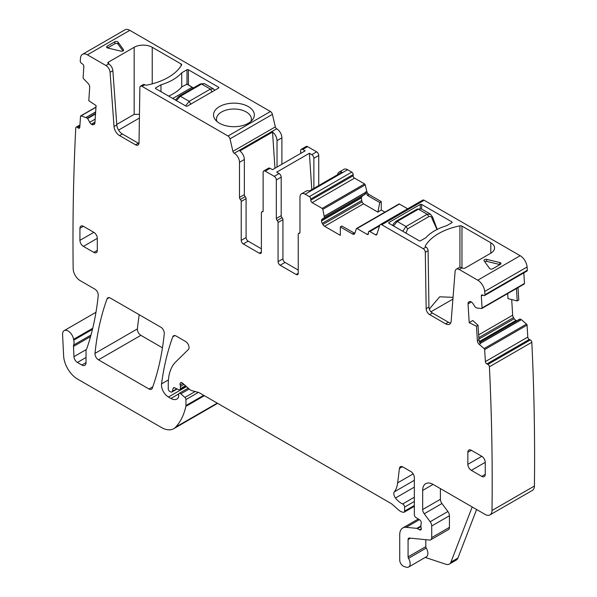 <?xml version="1.0" encoding="UTF-8"?>
<svg xmlns="http://www.w3.org/2000/svg" width="597" height="597" viewBox="0 0 597 597"><rect width="100%" height="100%" fill="white"/><g stroke="black" fill="none" stroke-linecap="round" stroke-linejoin="round"><path stroke-width="0.9" d="M281.888 164.25L281.888 137.803A7.373 4.261 -120 0 0 276.68 128.773L276.68 128.773A1.97 1.134 -120 0 1 275.329 126.87L272.419 114.363A2.948 1.701 -120 0 0 270.426 111.52L129.818 30.335A9.836 5.679 -120 0 0 124.9 29.85L82.49 54.334A9.836 5.679 -120 0 0 80.491 58.103A2443.23 1410.607 -120 0 0 80.237 61.066A1.97 1.134 -120 0 0 81.52 63.349L82.565 64.036A1.97 1.134 -120 0 1 83.849 66.498L83.102 77.617A0.985 0.567 -120 0 0 83.535 78.67L88.199 83.565A3.44 1.985 60 0 1 89.699 87.237L88.804 100.721L96.08 105.55L94.916 122.982A3.44 1.985 -120 0 1 94.214 124.355A3.44 1.985 -120 0 1 94.08 124.422L93.371 124.713A3.44 1.985 -120 0 1 91.602 124.37L91.363 124.206A3.44 1.985 -120 0 1 89.699 122.281L87.483 118.213L81.05 115.863A0.985 0.567 -120 0 0 80.729 115.885A0.985 0.567 -120 0 0 80.52 116.281L79.782 127.4A1.97 1.134 -120 0 1 79.379 128.183A1.97 1.134 -120 0 1 78.289 128.019L77.252 127.333A1.97 1.134 -120 0 0 76.17 127.168A1.97 1.134 -120 0 0 75.767 127.945A1.97 1.134 -120 0 0 75.759 127.952A2443.23 1410.607 -120 0 0 73.162 268.68A9.836 5.679 -120 0 0 80.11 280.605L94.789 289.082A4.918 2.836 -120 0 1 98.244 295.537A357.879 206.622 -120 0 1 87.005 348.036A9.836 5.679 -120 0 1 86.475 349.118A4.918 2.836 -120 0 0 86.035 350.82L86.035 362.618L81.864 365.021A5.903 3.403 -120 0 0 84.811 365.319A5.903 3.403 -120 0 0 86.035 362.618M129.818 30.335L87.408 54.82A9.836 5.679 -120 0 0 82.49 54.334M108.438 63.752A1.97 1.134 180 0 1 107.856 62.946A1.97 1.134 180 0 1 108.438 62.14L108.706 63.909A5.903 3.403 60 0 1 112.863 70.7L116.796 124.93A7.865 4.545 60 0 0 122.34 133.989L119.557 135.601A7.865 4.545 60 0 1 114.02 126.534L110.079 72.304L112.863 70.7M108.438 62.14L134.161 47.29A12.783 7.38 180 0 1 152.235 47.29L181.078 63.946A1.97 1.134 180 0 1 181.652 64.745A1.97 1.134 180 0 1 181.54 65.118A56.043 32.357 180 0 1 146.959 85.087A1.97 1.134 180 0 1 144.922 84.819L141.952 86.311L228.024 136.004A2.948 1.701 -120 0 1 230.009 138.847L232.92 151.354A1.97 1.134 -120 0 0 234.248 153.25L234.27 153.257A7.373 4.261 60 0 1 239.487 162.287L244.352 159.481A7.373 4.261 60 0 0 239.875 150.937L272.545 132.071A7.373 4.261 60 0 1 277.023 140.616L277.023 167.063M87.408 54.82L105.923 65.513A5.903 3.403 60 0 1 110.079 72.304M123.46 50.536L123.46 49.67L118.049 42.133A1.97 1.134 180 0 0 114.848 41.76L107.199 46.178L107.199 47.782M123.46 49.67A1.97 1.134 180 0 1 123.609 50.103A1.97 1.134 180 0 1 120.892 51.148L107.833 48.029A1.97 1.134 180 0 1 106.624 46.984A1.97 1.134 180 0 1 107.199 46.178M219.495 106.594A20.402 11.776 180 0 1 245.494 105.221A20.402 11.776 180 0 1 252.546 119.736A20.402 11.776 180 0 1 248.345 123.251A20.402 11.776 180 0 1 215.301 119.736A20.402 11.776 180 0 1 219.495 106.594M155.713 88.632A0.985 0.567 180 0 1 155.421 88.237A0.985 0.567 180 0 1 155.713 87.834L155.713 88.632L185.951 106.094A0.985 0.567 180 0 0 187.339 106.094L218.629 88.035A0.985 0.567 180 0 0 218.912 87.632A0.985 0.567 180 0 0 218.629 87.229L188.383 69.767L188.383 84.856M155.713 87.834L160.981 84.789A47.685 27.529 180 0 0 181.719 72.812L186.995 69.767A0.985 0.567 180 0 1 188.383 69.767M318.738 185.577L318.738 155.466A2.948 1.701 -120 0 0 316.656 151.854L311.783 154.66L309.388 153.28L276.717 172.145L279.112 173.526L274.247 176.339L265.21 171.123A2.948 1.701 60 0 0 263.732 170.973L268.598 168.16A2.948 1.701 60 0 1 270.075 168.309L272.471 169.69L305.142 150.825L302.746 149.444A2.948 1.701 60 0 0 301.276 149.295L306.142 146.489A2.948 1.701 -120 0 1 307.612 146.638L316.656 151.854M347.588 169.712L351.76 172.123A1.97 1.134 -120 0 1 353.155 174.533L310.746 199.017A1.97 1.134 -120 0 0 309.35 196.607L305.179 194.197L347.588 169.712A7.373 4.261 -120 0 0 343.902 169.347L339.036 172.16A7.373 4.261 -120 0 0 337.559 174.712M353.155 174.533L353.155 175.734A1.97 1.134 -120 0 0 354.543 178.145L312.134 202.629L322.164 208.42A0.985 0.567 -120 0 1 322.82 209.353L324.477 217.614L322.231 219.077A3.44 1.985 -120 0 0 321.522 220.651L321.522 220.935A3.44 1.985 -120 0 0 322.231 223.33L322.895 224.472A3.44 1.985 -120 0 0 324.611 226.293L340.335 235.367L340.335 226.935L341.842 226.002L354.805 233.375M381.267 201.599L381.267 210.025L377.864 212.129L379.752 202.532L381.267 201.599L369.103 194.577A3.44 1.985 -120 0 1 366.789 191.301L365.23 184.869A0.985 0.567 -120 0 0 364.573 183.936L354.543 178.145M381.267 210.025L384.893 212.122M407.654 208.808L399.438 204.062A0.985 0.567 -120 0 0 398.945 204.017L356.536 228.502A0.985 0.567 -120 0 0 356.364 228.718L354.812 233.352A3.44 1.985 60 0 1 354.215 234.128A3.44 1.985 60 0 1 352.499 233.957L354.058 233.054M469.488 301.582L469.235 301.731A3.44 1.985 -120 0 1 469.354 301.649A3.44 1.985 -120 0 1 470.891 301.724L471.137 301.843A3.44 1.985 -120 0 1 472.906 303.537L475.451 307.38L476.742 308L481.637 308.515A0.985 0.567 -120 0 0 481.869 308.47A0.985 0.567 -120 0 0 482.07 307.955L481.324 295.985A1.97 1.134 -120 0 1 481.734 294.963A1.97 1.134 -120 0 1 482.607 295L483.652 295.515A1.97 1.134 -120 0 0 484.533 295.56L526.942 271.075A1.97 1.134 -120 0 0 527.345 270.24A2443.23 1410.607 -120 0 0 527.099 266.986A9.836 5.679 -120 0 0 520.174 255.71L424.161 200.271A2.948 1.701 -120 0 0 422.683 200.129L380.274 224.614A2.948 1.701 -120 0 0 379.759 225.3L376.849 234.449A1.97 1.134 -120 0 1 376.506 234.905A1.97 1.134 -120 0 1 375.52 234.808L369.834 231.524A1.97 1.134 -120 0 0 368.856 231.427A1.97 1.134 -120 0 0 368.446 232.33L368.446 233.531L367.058 234.337A1.97 1.134 -120 0 0 368.043 234.434A1.97 1.134 -120 0 0 368.446 233.531M524.047 284.03A0.985 0.567 -120 0 0 524.278 283.985A0.985 0.567 -120 0 0 524.479 283.471L523.823 272.874M507.681 293.567L507.987 298.604L517.218 300.97L518.778 300L518.009 287.605M511.696 299.552L512.666 315.201A3.44 1.985 -120 0 0 513.502 317.604L478.809 337.633M516.868 320.746A3.44 1.985 -120 0 1 516.218 320.529L515.98 320.41A3.44 1.985 -120 0 1 514.211 318.716L513.502 317.604M419.392 519.674L406.169 527.308A14.746 8.515 -120 0 0 402.788 527.964A14.746 8.515 -120 0 0 399.729 534.718L399.729 560.105A4.918 2.836 -120 0 0 403.93 566.456L406.027 567.15A7.373 4.261 -120 0 0 408.632 567.023L426.362 556.785A7.373 4.261 -120 0 0 426.243 548.068A1.97 1.134 -120 0 1 425.803 546.643L408.072 556.882L408.072 539.531A2.948 1.701 -120 0 1 408.684 538.188A2.948 1.701 -120 0 1 409.363 538.054L429.564 540.054A4.918 2.836 -120 0 0 430.691 539.837L448.422 529.599A4.918 2.836 -120 0 0 449.437 527.352L449.437 515.748A4.918 2.836 -120 0 0 447.884 511.51L441.952 503.532A4.918 2.836 -120 0 1 440.399 499.293L422.676 509.525L422.676 490.421A14.746 8.515 -120 0 1 425.728 483.667A14.746 8.515 -120 0 1 433.101 484.398L485.062 514.398A9.836 5.679 -120 0 0 489.98 514.883L532.39 490.406A9.836 5.679 -120 0 0 534.419 486.018A2443.23 1410.607 -120 0 0 531.823 342.29A2443.23 1410.607 -120 0 0 531.823 342.275A1.97 1.134 -120 0 0 530.33 339.947L529.293 339.432A1.97 1.134 -120 0 1 527.8 337.089L527.061 325.111A0.985 0.567 -120 0 0 526.532 324.089L521.397 319.671L519.875 319.007L479.548 342.29L519.875 319.007M92.729 328.275L73.588 339.327A7.865 4.545 -120 0 0 69.745 332.216A7.865 4.545 -120 0 0 64.2 330.611A7.865 4.545 -120 0 0 62.581 334.596L63.633 355.924A19.664 11.35 -120 0 0 77.513 379.05L161.414 427.489A24.581 14.194 -120 0 0 173.697 428.706L216.107 404.221A24.581 14.194 -120 0 0 217.457 403.251M139.228 314.738A344.118 198.674 -120 0 0 137.407 328.895A4.918 2.836 -120 0 0 140.862 335.342L162.451 347.812M119.557 135.601L135.549 144.832A4.918 2.836 60 0 0 138.004 145.071A4.918 2.836 60 0 0 139.026 142.892L139.87 87.475A2.948 1.701 60 0 1 140.482 86.169L143.258 84.558A2.948 1.701 60 0 1 144.735 84.707M140.482 86.169A2.948 1.701 60 0 1 141.952 86.311M138.967 143.526A4.918 2.836 60 0 1 138.332 143.22L122.34 133.989M116.758 124.43L134.161 114.385L139.459 114.296M122.945 50.954L118.049 44.141A1.97 1.134 -0 0 0 114.848 43.768L107.587 47.961M216.965 121.475A17.455 10.074 180 0 1 216.472 119.094A17.455 10.074 180 0 1 221.584 111.975A17.455 10.074 180 0 1 240.598 109.788A17.455 10.074 180 0 1 251.374 119.094A17.455 10.074 180 0 1 250.882 121.475M186.995 84.222L182.04 86.677A47.685 27.529 180 0 1 168.66 96.11M181.719 87.043L181.719 72.812M160.981 91.677L160.981 84.789M300.664 153.414L300.664 150.645A2.948 1.701 60 0 1 301.276 149.295M73.588 339.327A9.836 5.679 -120 0 0 73.744 340.163A9.836 5.679 -120 0 1 73.662 345.021A4.918 2.836 -120 0 0 73.483 346.432L73.946 356.655A4.918 2.836 -120 0 0 77.416 362.454L81.864 365.021M173.697 428.706A24.581 14.194 -120 0 0 175.675 427.124A93.401 53.924 -120 0 0 185.861 406.385A4.918 2.836 -120 0 0 185.951 405.542L185.951 399.58A1.97 1.134 -120 0 0 184.921 397.438L180.839 393.819A2.455 1.418 -120 0 0 179.16 393.363A2.455 1.418 -120 0 0 178.652 394.49L178.652 396.498A2.455 1.418 -120 0 1 178.488 397.251A11.798 6.813 -120 0 1 176.824 399.042A11.798 6.813 -120 0 1 170.921 398.46L168.429 397.02A9.836 5.679 -120 0 1 161.548 383.901A344.118 198.674 -120 0 1 172.794 336.805A4.918 2.836 -120 0 1 173.615 335.76A4.918 2.836 -120 0 1 176.078 336.007L185.57 341.491A4.918 2.836 -120 0 1 188.674 345.491A4.918 2.836 -120 0 1 188.361 349.506L175.757 361.894A54.073 31.223 -120 0 0 168.257 383.826L168.257 388.893A1.97 1.134 -120 0 0 169.645 391.304L170.675 391.893A2.455 1.418 -120 0 0 171.899 392.013A2.455 1.418 -120 0 0 172.354 391.371L173.152 388.386A2.455 1.418 -120 0 1 173.6 387.752A2.455 1.418 -120 0 1 174.682 387.789L178.801 389.759A2.455 1.418 -120 0 0 179.884 389.796A2.455 1.418 -120 0 0 180.391 388.669L180.391 386.483A4.918 2.836 -120 0 0 180.175 384.961A2.948 1.701 -120 0 1 180.652 382.692A2.948 1.701 -120 0 1 182.667 383.237L189.779 389.542A4.918 2.836 -120 0 0 191.577 390.58L198.48 392.43A4.918 2.836 -120 0 1 199.376 392.811L390.677 503.256A9.836 5.679 -120 0 1 392.475 504.569L398.49 509.905A9.836 5.679 -120 0 0 402.087 511.98L403.311 512.308A2.455 1.418 -120 0 0 404.087 512.233A2.455 1.418 -120 0 0 404.602 511.114L404.602 507.092A2.455 1.418 -120 0 0 402.654 503.972A15.731 9.082 -120 0 1 395.475 498.017A4.918 2.836 -120 0 1 394.326 491.853A34.41 19.865 -120 0 0 397.654 482.854L399.415 468.444A4.918 2.836 -120 0 1 400.4 466.697A4.918 2.836 -120 0 1 402.863 466.944L410.855 471.555A4.918 2.836 -120 0 1 414.333 477.578L414.333 514.584A2.455 1.418 -120 0 0 415.997 517.554L419.616 519.808A2.455 1.418 -120 0 1 421.169 523.435A4.918 2.836 -120 0 0 420.937 524.741L420.937 526.435A4.918 2.836 -120 0 0 421.169 528.009A2.455 1.418 -120 0 1 420.773 529.92A2.455 1.418 -120 0 1 419.549 529.8L417.46 528.591A2.455 1.418 -120 0 0 416.796 528.36L406.169 527.308M476.607 509.517L457.899 558.068A9.836 5.679 -120 0 1 456.287 560.068L449.332 564.075A9.836 5.679 -120 0 1 445.862 564.255L425.265 557.419M489.98 514.883A9.836 5.679 -120 0 0 492.01 510.502A2443.23 1410.607 -120 0 0 489.413 366.767A1.97 1.134 -120 0 0 489.413 366.759A1.97 1.134 -120 0 0 487.921 364.431L486.883 363.916A1.97 1.134 -120 0 1 485.391 361.573L484.652 349.596A0.985 0.567 -120 0 0 484.122 348.573L479.227 344.365A3.44 1.985 60 0 1 477.384 340.775L478.943 339.872L480.346 343.723L479.227 344.365M531.823 342.29L489.413 366.767M469.235 301.731L468.623 302.194A3.44 1.985 -120 0 0 468.041 303.895L469.205 322.678L472.712 320.499L478.04 325.283L478.943 339.872M517.218 300.97L516.45 288.508M484.533 295.56A1.97 1.134 -120 0 0 484.936 294.724A2443.23 1410.607 -120 0 0 484.689 291.47A9.836 5.679 -120 0 0 477.764 280.194L459.25 269.501A5.903 3.403 -120 0 0 456.302 269.21A5.903 3.403 -120 0 0 455.093 271.501L451.16 321.179A7.865 4.545 -120 0 1 449.548 324.238A7.865 4.545 -120 0 1 445.616 323.843L429.624 314.612A4.918 2.836 -120 0 1 426.154 308.664L425.303 252.27A2.948 1.701 -120 0 0 423.221 248.703L381.752 224.756A2.948 1.701 -120 0 0 380.274 224.614M527.345 270.24L484.936 294.724M450.683 322.992A7.865 4.545 -120 0 1 448.399 322.238L432.407 313.007A4.918 2.836 -120 0 1 428.93 307.059L428.086 250.665A2.948 1.701 -120 0 0 426.004 247.098L425.81 246.986A1.97 1.134 180 0 1 425.236 246.18A1.97 1.134 180 0 1 425.348 245.807A56.043 32.357 180 0 1 459.929 225.845A1.97 1.134 180 0 1 461.966 226.114L461.966 267.859M490.809 242.763A12.783 7.38 180 0 1 494.547 247.986A12.783 7.38 180 0 1 490.809 253.203L490.809 242.763L461.966 226.114M456.302 269.21L459.078 267.605A5.903 3.403 -120 0 1 462.033 267.896L462.302 268.053A1.97 1.134 180 0 0 465.085 268.053L490.809 253.203M492.734 268.769A1.97 1.134 180 0 1 489.533 268.396L484.122 260.859A1.97 1.134 180 0 1 483.973 260.426A1.97 1.134 180 0 1 486.689 259.374L499.749 262.501A1.97 1.134 180 0 1 500.958 263.546A1.97 1.134 180 0 1 500.383 264.352L492.734 268.769M451.877 222.696L446.601 225.741A47.685 27.529 180 0 0 425.862 237.71L420.587 240.755A0.985 0.567 180 0 1 419.198 240.755L388.953 223.3A0.985 0.567 180 0 1 388.669 222.897A0.985 0.567 180 0 1 388.953 222.494L420.243 204.435A0.985 0.567 180 0 1 421.631 204.435L451.877 221.897A0.985 0.567 180 0 1 452.16 222.293A0.985 0.567 180 0 1 451.877 222.696L451.877 221.897M367.058 234.337L357.028 228.547A0.985 0.567 -120 0 0 356.536 228.502M377.864 212.129L363.498 203.838L361.969 201.913L322.895 224.472M379.752 202.532L367.536 195.48L365.677 191.943L365.677 192.45L324.477 216.241M310.746 199.017L310.746 200.219A1.97 1.134 -120 0 0 312.134 202.629M339.036 172.16A7.373 4.261 -120 0 1 341.984 172.16L309.313 191.025A7.373 4.261 -120 0 0 306.358 191.025L301.492 193.831A7.373 4.261 -120 0 0 299.97 197.211L299.97 232.367A1.97 1.134 -120 0 1 299.56 233.263A1.97 1.134 -120 0 1 299.097 233.352A1.97 1.134 -120 0 0 298.634 233.434A1.97 1.134 -120 0 0 298.231 234.337L298.231 273.269L296.142 274.478A2.948 1.701 -120 0 0 297.619 274.62A2.948 1.701 -120 0 0 298.231 273.269M305.179 194.197A7.373 4.261 -120 0 0 301.492 193.831M313.873 188.391L313.873 158.272A2.948 1.701 -120 0 0 311.783 154.66M94.998 353.379A4.918 2.836 -120 0 0 98.453 359.827L148.989 389.005A4.918 2.836 -120 0 0 151.444 389.251A4.918 2.836 -120 0 0 152.272 388.207A344.118 198.674 -120 0 0 164.265 333.641A4.918 2.836 -120 0 0 160.809 327.193L110.341 298.06A4.918 2.836 -120 0 0 107.885 297.813A4.918 2.836 -120 0 0 107.064 298.858A344.118 198.674 -120 0 0 94.998 353.379L137.407 328.895M408.632 567.023A7.373 4.261 -120 0 0 408.512 558.307A1.97 1.134 -120 0 1 408.072 556.882M425.803 546.643L425.803 539.681M430.691 539.837A4.918 2.836 -120 0 0 431.713 537.584L431.713 525.987A4.918 2.836 -120 0 0 430.161 521.748L424.228 513.771A4.918 2.836 -120 0 1 422.676 509.525M440.399 499.293L440.399 488.615M477.384 340.775L476.481 326.253L478.04 325.283M476.481 326.253L469.205 322.678M340.335 226.935L352.499 233.957M365.677 192.45L365.192 194.271L324.372 217.838L365.192 194.271L362.476 195.838L361.304 197.682L361.969 201.913M362.476 195.838L322.231 219.077M277.202 220.472L282.068 217.666A1.97 1.134 -120 0 1 281.194 215.674L276.329 218.48A1.97 1.134 -120 0 0 277.202 220.472A1.97 1.134 60 0 1 278.068 222.465L278.068 261.635A2.948 1.701 60 0 0 280.157 265.247L296.142 274.478M280.157 265.247L285.023 262.434L298.231 270.06M285.023 262.434A2.948 1.701 60 0 1 282.933 258.822L282.933 219.651A1.97 1.134 60 0 0 282.068 217.666M281.194 215.674L281.194 177.137A2.948 1.701 -120 0 0 279.112 173.526M276.329 218.48L276.329 179.951A2.948 1.701 -120 0 0 274.247 176.339M263.09 211.181L261.792 211.928A1.97 1.134 -120 0 1 262.255 211.845A1.97 1.134 60 0 0 262.717 211.756A1.97 1.134 60 0 0 263.12 210.853L263.12 172.324A2.948 1.701 60 0 1 263.732 170.973M261.792 211.928A1.97 1.134 -120 0 0 261.382 212.83L261.382 252.001L259.299 253.203A2.948 1.701 -120 0 0 260.77 253.352A2.948 1.701 -120 0 0 261.382 252.001M248.173 241.158L243.307 243.972A2.948 1.701 60 0 1 241.225 240.36L246.091 237.546A2.948 1.701 60 0 0 248.173 241.158L261.382 248.785M243.307 243.972L259.299 253.203M241.225 240.36L241.225 201.428A1.97 1.134 60 0 0 240.352 199.435A1.97 1.134 60 0 1 239.487 197.443L239.487 162.287M246.091 237.546L246.091 198.614L241.225 201.428M240.352 199.435L245.218 196.622A1.97 1.134 60 0 1 246.091 198.614M245.218 196.622A1.97 1.134 60 0 1 244.352 194.637L244.352 159.481M79.931 240.36A4.918 2.836 -120 0 0 83.408 246.382L93.833 252.404A4.918 2.836 -120 0 0 96.296 252.643A4.918 2.836 -120 0 0 97.311 250.397L97.311 238.352A4.918 2.836 -120 0 0 93.833 232.33L79.931 240.36L79.931 228.315A4.918 2.836 -120 0 1 80.946 226.069A4.918 2.836 -120 0 1 83.408 226.308L93.833 232.33M481.772 476.376A4.918 2.836 -120 0 0 484.227 476.615A4.918 2.836 -120 0 0 485.242 474.369L481.772 476.376L471.339 470.354A4.918 2.836 -120 0 1 467.861 464.332L467.861 452.287A4.918 2.836 -120 0 1 468.884 450.041A4.918 2.836 -120 0 1 471.339 450.28L481.772 456.302L467.861 464.332M485.242 474.369L485.242 462.324A4.918 2.836 -120 0 0 481.772 456.302M139.399 118.057L118.557 130.094M272.545 132.071L274.948 168.257M309.388 153.28L311.806 189.585M449.332 564.075A9.836 5.679 -120 0 0 450.951 562.083L472.19 506.965M429.325 309.074L439.691 296.813L453.048 297.343M499.995 264.575A1.97 1.134 -0 0 0 499.749 264.508L499.749 262.501M486.689 259.374L486.689 261.382L499.749 264.508M486.689 261.382A1.97 1.134 -0 0 0 484.637 261.583M430.937 311.783L452.907 299.104M212.122 92.028L210.383 89.087L213.442 88.863M204.361 83.617L201.607 84.028L210.383 89.087L189.174 101.333L180.398 96.266L176.391 100.58M185.592 105.885L189.174 101.333L190.913 104.274M437.011 229.487L432.153 218.83A2.455 1.052 -17.2 0 0 432.84 217.741A2.455 1.052 -17.2 0 0 432.832 217.718L437.31 229.629M417.184 209.069L421.333 208.89L417.184 209.069L395.975 221.315L397.199 221.435L393.535 225.942M402.729 231.255L405.975 226.502L397.199 221.435L418.407 209.196L427.183 214.263L430.467 214.166M432.153 218.83L432.646 217.099L430.347 214.092L421.318 208.875M108.706 63.909L105.923 65.513M270.426 111.52L228.024 136.004M272.419 114.363L230.009 138.847M181.078 63.946L181.078 65.871M152.235 47.29L152.235 83.856M134.161 47.29L134.161 114.385M114.848 43.768L114.848 41.76M118.049 44.141L118.049 42.133M218.629 87.229L218.629 88.035M186.995 69.767L186.995 84.05M307.612 146.638L302.746 149.444M270.075 168.309L265.21 171.123M281.888 137.803L277.023 140.616M234.27 153.257L276.68 128.773L234.248 153.25M275.329 126.87L232.92 151.354M95.968 107.251L81.05 115.863M95.654 111.908L86.192 117.378M79.797 127.154L78.289 128.019M79.886 125.81L77.252 127.333M92.468 329.357L73.744 340.163M217.241 403.124L175.675 427.124M204.375 395.699L185.861 406.385M203.689 395.304L185.951 405.542M198.383 392.401L185.951 399.58M195.144 391.535L184.921 397.438M189.174 389.005L180.839 393.819M178.727 393.953L170.921 398.46M186.473 386.61L168.429 397.02M168.414 379.938L161.548 383.901M174.928 335.574L172.794 336.805M176.802 388.804L172.354 391.371M174.384 387.677L173.152 388.386M185.48 385.729L180.391 388.669M183.988 384.401L180.391 386.483M182.861 383.408L180.175 384.961M414.333 505.495L404.602 511.114M414.333 501.473L404.602 507.092M414.333 497.234L402.654 503.972M414.333 487.13L395.475 498.017M414.333 480.301L394.326 491.853M413.161 473.899L397.654 482.854M402.408 466.712L399.415 468.444M421.281 528.793L419.549 529.8M420.937 526.584L417.46 528.591M420.937 525.972L416.796 528.36M534.419 486.018L492.01 510.502M530.33 339.947L487.921 364.431M529.293 339.432L486.883 363.916M527.8 337.089L485.391 361.573M527.061 325.111L484.652 349.596M526.532 324.089L484.122 348.573M521.397 319.671L480.175 343.469M521.285 319.596L480.107 343.372M520.099 319.014L479.6 342.394M516.218 320.529L479.361 341.812M515.98 320.41L479.294 341.588M514.211 318.716L478.898 339.103M512.666 315.201L478.637 334.85M471.376 301.97L468.041 303.895M524.479 283.471L482.07 307.955M482.831 295.112L481.324 295.985M527.099 266.986L484.689 291.47M520.174 255.71L477.764 280.194M426.004 247.098L423.221 248.703M462.033 267.896L459.25 269.501M424.161 200.271L381.752 224.756M377.005 233.949L375.52 234.808M379.565 225.912L369.834 231.524M399.438 204.062L357.028 228.547M363.498 203.838L324.611 226.293M369.103 194.577L367.536 195.48M366.789 191.301L365.677 191.943M365.23 184.869L322.82 209.353M365.685 192.301L324.455 216.107M364.573 183.936L322.164 208.42M353.155 175.734L310.746 200.219M351.76 172.123L309.35 196.607M318.738 155.466L313.873 158.272M140.862 335.342L98.453 359.827M109.199 297.619L107.064 298.858M152.765 386.826L148.989 389.005M135.549 144.832L138.332 143.22M114.02 126.534L116.796 124.93M94.587 124.019L93.371 124.713M94.953 122.437L91.602 124.37M94.975 122.124L91.363 124.206M95.177 119.116L89.699 122.281M95.52 113.99L87.722 118.49M95.55 113.564L87.483 118.213M95.647 112.027L86.296 117.43M86.035 357.476L77.416 362.454M86.259 349.543L73.946 356.655M90.58 336.559L73.483 346.432M91.005 335.014L73.662 345.021M426.243 548.068L408.512 558.307M410.452 538.158L408.072 539.531M449.437 527.352L431.713 537.584M449.437 515.748L431.713 525.987M447.884 511.51L430.161 521.748M441.952 503.532L424.228 513.771M433.101 484.398L422.676 490.421M469.832 301.492L468.623 302.194M448.399 322.238L445.616 323.843M432.407 313.007L429.624 314.612M428.93 307.059L426.154 308.664M428.086 250.665L425.303 252.27M361.491 200.667L322.231 223.33M361.237 198.003L321.522 220.935M361.304 197.682L321.522 220.651M365.357 194.01L324.477 217.614M299.866 232.905L299.097 233.352M278.068 261.635L282.933 258.822M278.068 222.465L282.933 219.651M281.194 177.137L276.329 179.951M262.255 211.845L263.023 211.398M239.487 197.443L244.352 194.637M97.311 238.352L83.408 246.382M83.408 226.308L79.931 228.315M97.311 250.397L93.833 252.404M485.242 462.324L471.339 470.354M471.339 450.28L467.861 452.287M457.899 558.068L450.951 562.083M459.929 267.337L459.929 225.845M425.348 246.554L425.348 245.807M421.631 209.062L421.631 204.435M420.243 208.48L420.243 204.435M388.953 223.3L388.953 222.494M186.891 83.998L192.555 87.431A3.933 2.269 60 0 1 193.309 87.983M186.645 84.02L192.212 87.229L172.742 98.468M193.406 87.931L192.212 87.229A4.425 2.552 60 0 1 193.241 88.028M199.95 84.475L201.607 84.028L180.398 96.266L178.742 96.721M405.9 233.233L407.639 228.875L428.84 216.629C430.273 215.995 431.31 216.517 431.959 218.196M407.639 228.875L405.975 226.502L427.183 214.263L428.84 216.629M95.983 107.079L80.729 115.885M79.946 124.989L76.17 127.168M95.975 312.268L64.2 330.611M188.204 388.147L179.16 393.363M177.167 388.975L171.899 392.013M186.048 386.237L179.884 389.796M414.333 506.323L404.087 512.233M418.318 519.002L402.788 527.964M524.278 283.985L481.869 308.47M379.849 225.084L368.856 231.427M299.933 232.688L298.634 233.434M213.375 88.819L204.338 83.602L200.376 83.901L178.734 96.423L175.436 100.02M214.771 90.259L213.353 88.811M432.84 217.741L432.646 217.099M395.975 221.315L393.684 223.472L392.654 225.435"/></g></svg>
